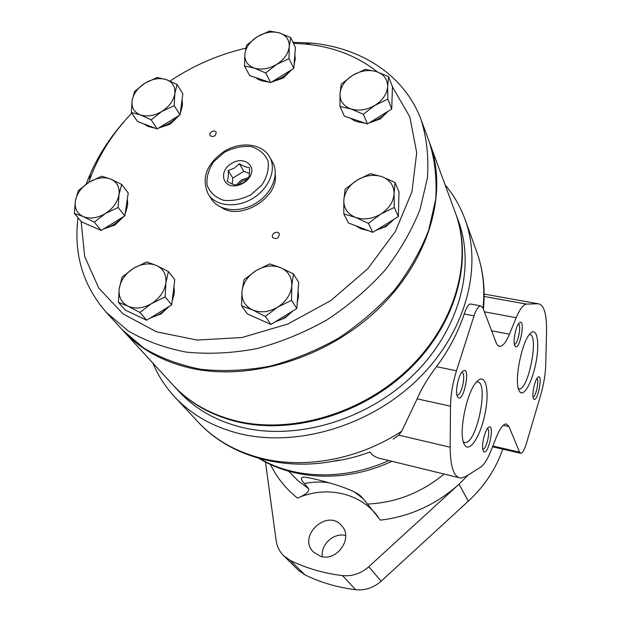 <?xml version="1.0" encoding="UTF-8"?>
<svg xmlns="http://www.w3.org/2000/svg" width="621" height="621" viewBox="0 0 621 621"><rect width="100%" height="100%" fill="white"/><g stroke="black" fill="none" stroke-linecap="round" stroke-linejoin="round"><path stroke-width="0.93" d="M289.029 58.607L289.223 46.637L290.744 37.586L295.417 47.507L293.772 68.411L270.663 82.616L249.658 75.63L244.519 65.997L254.323 68.085L265.687 72.96L276.663 64.398L289.029 58.607L293.772 68.411M174.214 105.663L174.819 93.662L177.063 84.417L182.822 93.748L180.059 114.877L157.214 128.92L137.583 121.545L131.365 112.494L140.323 114.862L151.136 119.845L161.825 111.454L174.214 105.663L180.059 114.877M94.276 222.139L105.259 213.601L118.161 207.453L118.999 194.66L121.685 184.414L128.221 193.03L124.798 215.922L101.161 230.445L81.429 221.79L74.411 213.469L83.299 216.597L94.276 222.139L101.161 230.445M139.896 312.433L151.586 303.537L165.178 296.885L165.877 282.982L168.392 271.524L174.788 279.683L171.675 304.849L159.178 312.542L146.672 320.226L125.31 310.096L118.37 302.28L128.097 306.215L139.896 312.433L146.672 320.226M265.307 316.407L277.649 307.178L291.552 300.269L291.754 285.823L293.438 273.915L298.647 282.345L296.838 308.49L283.867 316.469L270.896 324.441L247.352 313.892L241.561 305.819L252.553 309.933L265.307 316.407L270.896 324.441M394.296 207.437L394.079 193.573L395.003 182.489L399 191.835L398.348 216.605L385.556 224.476L372.763 232.339L348.404 222.947L343.832 213.958L355.422 217.342L368.424 223.35L380.758 214.098L394.296 207.437L398.348 216.605M387.822 99.158L387.644 86.42L388.567 76.631L392.433 86.637L391.735 109.024L379.602 116.484L367.461 123.944L344.383 116.174L340.005 106.486L350.966 108.962L363.285 114.241L374.975 105.306L387.822 99.158L391.735 109.024M77.99 217.707C73.55 254.059 82.981 285.606 106.292 312.355L122.36 329.867L143.816 348.109C160.699 358.084 179.733 365.156 200.917 369.316C223.009 371.63 245.916 370.613 269.63 366.266C293.36 360.009 316.252 350.686 338.313 338.282C359.419 324.325 378.173 308.218 394.576 289.976C409.27 270.865 420.627 250.954 428.661 230.244L435.701 199.45C437.044 179.236 434.956 160.21 429.429 142.364L421.209 120.055C404.946 75.692 361.663 47.677 311.183 43.066L292.933 42.251M125.512 119.962C109.102 138.227 96.604 158.021 88.019 179.329L86.218 184.088M106.292 312.355L128.058 330.807C145.229 340.882 164.627 347.985 186.261 352.115C208.842 354.366 232.277 353.217 256.574 348.676C280.902 342.187 304.391 332.569 327.05 319.823C348.738 305.485 368.02 288.982 384.904 270.314C400.04 250.775 411.762 230.453 420.075 209.347L427.403 177.986C428.855 157.447 426.79 138.134 421.209 120.055M245.846 48.127L241.367 49.261M245.831 48.205C221.86 53.709 199.085 63.063 177.505 76.267L170.014 81.064M131.784 113.107C113.954 131.831 100.54 152.339 91.551 174.641L88.687 182.442M81.134 221.441L84.689 256.512L98.786 288.121L123.121 313.954L156.57 331.847L197.144 340.06L242.05 337.506L287.857 324.038L330.892 300.525L367.671 268.831L395.321 231.594L411.94 191.85L416.699 152.704L409.829 116.927L392.425 86.785M377.343 71.889C357.331 56.069 333.353 46.792 305.4 44.06L293.446 43.33M221.449 207.422C240.443 221.06 278.705 197.719 275.258 174.586M291.948 69.536L283.254 78.052L271.47 82.119M269.514 82.236L261.62 80.738M294.261 63.854L294.067 64.669M388.505 111.012L380.192 118.945L369.006 122.997M365.373 123.245L357.316 121.693M292.848 310.942L285.023 318.006L275.235 321.779M274.342 232.953C272.44 234.334 271.874 235.871 272.642 237.571C276.881 239.551 279.085 238.208 279.256 233.535C278.092 232.068 276.454 231.874 274.342 232.953M169.308 306.308L160.932 314.047L150.53 317.859M173.67 296.015L172.102 301.426M123.734 216.574L114.869 225.05L103.629 228.932M127.359 206.25L125.023 214.4M211.691 131.574L209.914 133.577L209.999 135.735C213.834 137.381 215.898 136.123 216.178 131.955L214.284 130.899L211.691 131.574M179.135 115.444L170.201 124.184L158.456 128.159M155.188 128.159L151.113 127.313M181.945 107.425L180.253 113.395M394.024 219.267L386.153 226.486L375.969 230.368M368.152 230.562L366.274 230.228M350.811 118.339C354.149 121.033 358.371 122.461 363.479 122.609M371.079 121.724C377.739 119.969 383.204 116.601 387.488 111.633M391.905 103.645L392.169 94.951M255.689 77.633C258.678 80.148 262.559 81.436 267.325 81.506M273.69 80.753C280.428 79.038 285.978 75.622 290.356 70.515M294.098 64.289L295.27 59.329L294.851 54.656M143.862 123.905L148.233 126.521L153.752 127.615M160.342 126.994C166.971 125.364 172.545 121.941 177.055 116.725M180.517 111.392C182.372 107.41 182.861 103.668 181.984 100.16M88.485 224.88L96.868 228.559M104.957 228.117C111.423 226.533 116.942 223.133 121.53 217.924M125.357 212.188C127.522 207.709 128.159 203.463 127.258 199.457M133.236 313.853L141.316 317.688M151.338 317.362C157.641 315.763 163.059 312.433 167.569 307.379M172.265 300.075C174.253 295.503 174.796 291.117 173.888 286.933M255.433 317.51L265.151 321.864M275.972 321.321C282.229 319.66 287.539 316.392 291.893 311.525M297.249 302.489L298.499 296.543L298.057 290.807M355.74 225.78L361.158 228.908L367.702 230.383M377.327 229.537C383.755 227.806 389.095 224.515 393.365 219.671M398.511 210.294L398.76 200.855M363.285 114.241L367.461 123.944M388.567 76.631L376.287 71.547L365.264 69.358L352.658 75.327L341.24 84.122L340.005 93.856L340.005 106.486M352.658 75.327C344.942 80.334 340.727 86.513 340.005 93.856C339.889 101.13 343.545 106.168 350.966 108.962C358.775 111.26 366.778 110.033 374.975 105.306C382.862 100.144 387.085 93.849 387.644 86.42C387.551 79.115 383.77 74.163 376.287 71.547C368.525 69.428 360.646 70.685 352.658 75.327M368.424 223.35L372.763 232.339M395.003 182.489L382.047 176.713L370.395 173.655L357.122 180.113L345.097 189.211L343.817 200.218L343.832 213.958M291.552 300.269L296.838 308.49M293.438 273.915L280.715 267.69L269.638 263.933L256.023 270.624L243.991 279.706L241.965 291.521L241.561 305.819M165.178 296.885L171.675 304.849M168.392 271.524L156.616 265.532L146.797 261.922L133.476 268.373L122.058 277.129L119.24 288.509L118.37 302.28M118.161 207.453L124.798 215.922M121.685 184.414L110.724 179.073L101.743 176.224L89.082 182.201L78.347 190.608L75.397 200.785L74.411 213.469M151.136 119.845L157.214 128.92M177.063 84.417L166.265 79.604L157.229 77.485L145.058 83.121L134.602 91.388L132.11 100.586L131.365 112.494M265.687 72.96L270.663 82.616M290.744 37.586L279.411 32.89L269.537 31.05L257.397 36.678L246.661 45.108L244.868 54.12L244.519 65.997M357.122 180.113C349.002 185.4 344.562 192.106 343.817 200.218C343.708 208.283 347.574 213.997 355.422 217.342C363.665 220.16 372.111 219.073 380.758 214.098C389.072 208.648 393.512 201.802 394.079 193.573C393.955 185.469 389.949 179.849 382.047 176.713C373.842 174.097 365.536 175.231 357.122 180.113M256.023 270.624C247.771 276.003 243.083 282.966 241.965 291.521C241.46 300.044 244.992 306.184 252.553 309.933C260.533 313.124 268.901 312.208 277.649 307.178C286.102 301.627 290.799 294.509 291.754 285.823C292.017 277.261 288.338 271.214 280.715 267.69C272.766 264.717 264.538 265.695 256.023 270.624M133.476 268.373C125.496 273.558 120.753 280.273 119.24 288.509C118.316 296.714 121.266 302.613 128.097 306.215C135.339 309.281 143.172 308.389 151.586 303.537C159.752 298.196 164.511 291.342 165.877 282.982C166.599 274.738 163.509 268.924 156.616 265.532C149.382 262.667 141.666 263.615 133.476 268.373M89.082 182.201C81.537 187.092 76.973 193.286 75.397 200.785C74.373 208.237 77.004 213.508 83.299 216.597C89.998 219.19 97.318 218.188 105.259 213.601C112.968 208.571 117.548 202.252 118.999 194.66C119.845 187.177 117.09 181.984 110.724 179.073C104.041 176.651 96.822 177.691 89.082 182.201M145.058 83.121C137.769 87.833 133.453 93.655 132.11 100.586C131.31 107.456 134.043 112.215 140.323 114.862C146.975 117.035 154.148 115.902 161.825 111.454C169.269 106.602 173.601 100.672 174.819 93.662C175.448 86.769 172.599 82.088 166.265 79.604C159.62 77.578 152.556 78.751 145.058 83.121M257.397 36.678C250.038 41.444 245.862 47.258 244.868 54.12C244.433 60.912 247.585 65.57 254.323 68.085C261.433 70.134 268.877 68.908 276.663 64.398C284.185 59.5 288.369 53.585 289.223 46.637C289.471 39.829 286.203 35.242 279.411 32.89C272.324 30.996 264.988 32.253 257.397 36.678M208.462 194.544L211.66 199.388C219.283 211.21 239.776 213.166 255.844 203.246C272.006 193.488 279.621 174.369 272.58 162.19L269.739 157.129C262.093 143.133 240.203 141.208 224.057 151.477C206.219 164.13 201.018 178.483 208.462 194.544C216.1 206.397 236.694 208.338 252.856 198.355C269.118 188.536 276.795 169.339 269.739 157.129M231.517 163.533C218.406 170.899 222.357 188.551 236.725 185.578C241.693 184.623 245.737 182.155 248.858 178.173C258.095 166.7 244.061 155.126 231.517 163.533M248.338 178.25L247.911 178.755C245.163 181.953 241.74 184.041 237.649 185.019L237.121 185.143C234.591 185.151 231.229 183.847 227.045 181.231C228.233 178.988 228.606 175.425 228.171 170.534L234.342 168.136L239.271 163.703C243.385 166.281 246.747 167.554 249.363 167.507C249.821 172.359 249.471 175.945 248.338 178.25M249.502 173.43L243.828 171.28L239.271 163.703M243.828 171.28L232.821 178.048L228.171 170.534M232.821 178.048L232.207 183.995M247.562 179.135L242.244 181.084L238.161 184.887M248.648 177.521L241.507 179.896L236.236 185.089M122.733 330.271L172.817 384.834C188.877 402.261 209.828 414.254 235.67 420.821C291.063 434.545 362.268 413.679 409.068 368.323C455.93 322.967 472.93 259.562 455.24 212.374L429.662 142.985M123.16 330.737C139.935 348.948 162.151 361.352 189.801 367.95C249.083 381.729 326.537 358.387 377.855 309.32C429.266 260.261 448.354 192.735 429.841 143.467M173.127 385.175L173.492 385.571C189.537 402.99 210.472 414.975 236.298 421.535C291.629 435.259 362.749 414.432 409.487 369.122C456.295 323.82 473.264 260.471 455.589 213.314L455.434 212.91M173.492 385.571L178.84 391.401C194.808 408.727 215.596 420.658 241.22 427.209C296.132 440.918 366.576 420.347 412.833 375.441C459.152 330.543 475.903 267.651 458.321 220.734L455.589 213.314M377.902 516.625C360.265 492.717 326.056 485.381 297.482 498.081C305.423 494.96 309.18 491.848 308.73 488.743L304.368 483.557C300.316 479.055 300.393 476.912 304.608 477.13C314.428 478.286 353.349 488.23 361.003 496.389L363.401 498.919L354.676 492.174M152.844 363.083C158.037 375.519 165.326 386.798 174.711 396.92C191.167 414.502 212.475 426.666 238.643 433.419C295.557 447.78 368.742 426.658 416.97 380.161C465.269 333.663 482.975 268.404 465.121 219.586C460.409 206.653 453.726 195.048 445.063 184.771M339.058 460.037C285.241 472.1 230.313 457.025 198.285 422.195C214.346 439.358 235.01 451.281 260.277 457.972C304.057 469.437 358.41 459.656 401.733 431.199L417.133 398.837C421.574 388.513 428.016 377.785 436.47 366.662C448.797 350.097 458.042 332.538 464.205 313.985C466.286 307.768 468.304 304.422 470.244 303.948L480.561 305.835C478.302 306.285 476.128 309.615 474.033 315.833L456.482 370.815C452.701 383.01 450.706 394.801 450.504 406.188L450.155 447.213C450.334 466.922 453.858 477.223 460.735 478.108L465.719 476.563L480.6 467.147C484.038 464.803 487.446 459.447 490.823 451.079L496.404 437.052C499.921 428.521 503.165 424.135 506.131 423.902L509.026 426.58L519.552 452.166L520.763 453.314C522.579 452.988 524.427 449.798 526.313 443.743L540.697 394.995C543.732 384.43 545.417 374.331 545.75 364.698L546.55 332.111C546.822 313.97 543.996 304.515 538.058 303.754L526.468 304.104C523.262 304.554 519.839 309.095 516.206 317.711L509.453 334.214C506.216 341.93 503.072 345.99 500.006 346.402L498.104 345.765L496.528 343.669L482.967 308.055L480.561 305.835M265.478 462.032L276.112 540.425C276.974 546.464 279.497 551.58 283.673 555.764L298.39 570.225L304.95 574.86C320.529 582.49 337.428 587.45 355.654 589.733C365.094 590.664 373.586 587.815 381.131 581.194L468.343 501.163C484.512 486.119 495.977 468.785 502.738 449.146M283.673 555.764L290.387 560.499C306.37 568.277 323.743 573.307 342.505 575.597C352.223 576.513 360.987 573.556 368.789 566.725L459.02 484.209L468.18 475.011M363.401 498.919L380.363 520.142C409.976 516.571 436.19 504.594 459.02 484.209L468.343 501.163M458.64 477.596L383.32 459.191C376.722 458.112 372.29 455.705 370.007 451.987C357.44 456.722 344.717 459.882 331.839 461.465M401.733 431.199L398.666 435.135L393.186 439.171M320.568 556.307C336.931 561.904 353.427 538.205 341.892 525.987C327.865 507.908 297.024 535.83 313.357 551.96L320.568 556.307M345.625 535.481C333.888 532.337 320.483 544.508 322.322 556.703M464.291 444.287C457.988 434.056 466.845 390.57 477.138 381.317C485.669 372.421 489.798 390.423 485.148 413.105C480.77 435.795 469.523 453.656 464.547 444.76L464.291 444.287M457.421 396.509C454.929 392.099 458.22 375.526 462.366 371.622C471.696 362.648 463.584 405.544 457.607 396.858L457.421 396.509M483.216 450.83C481.011 447.019 484.496 430.795 488.191 427.683C495.791 420.821 488.052 458.236 483.348 451.087L483.216 450.83M518.745 389.879C514.103 379.664 522.129 340.673 530.365 333.43C536.971 326.561 539.835 342.365 536.039 362.136C532.43 381.892 523.643 397.937 519.544 391.502L518.745 389.879M514.646 345.315C512.83 340.991 515.834 326.095 519.133 323.067C526.181 316.159 519.73 352.394 515.042 346.13L514.646 345.315M533.315 398.201C531.692 394.405 534.797 379.881 537.77 377.413C543.678 371.925 537.421 404.162 533.618 398.822L533.315 398.201M536.901 378.531C539.494 379.765 535.915 396.912 533.035 397.013M518.356 324.069C521.756 324.775 517.906 344.608 514.436 344.29L514.374 344.29M529.395 334.54C539.385 333.128 528.75 389.879 519.249 388.901L518.372 388.715L519.249 388.901M487.369 428.661C491.001 429.313 486.491 449.891 482.851 449.278L482.851 449.278M461.713 372.406C466.418 372.181 461.892 395.554 457.335 395.08L456.924 395.01L457.335 395.08M476.486 382.031L477.068 381.962C489.519 380.642 476.905 444.038 465.044 442.54L463.398 441.95M224.523 152.223L213.702 161.708C208.462 169.556 206.273 177.435 207.135 185.345C209.983 192.518 215.433 197.494 223.49 200.273C232.518 201.266 241.631 199.434 250.83 194.777L261.899 184.988C267.131 176.884 269.18 168.881 268.031 160.971C264.903 153.923 259.306 149.133 251.241 146.603C242.337 145.803 233.434 147.674 224.523 152.223M270.508 464.508C276.787 477.557 285.784 488.743 297.482 498.081M288.641 471.215L298.103 480.817L308.73 488.743M482.983 308.101C485.125 288.167 483.076 269.506 476.819 252.118L465.121 219.586M367.267 504.066C395.662 502.816 421.286 492.81 444.139 474.056M259.974 458.709C294.828 479.218 345.09 480.615 388.777 460.526M328.587 482.672C320.591 481.601 312.518 481.896 304.368 483.557M290.387 560.499L304.95 574.86M342.505 575.597L355.654 589.733M368.789 566.725L381.131 581.194M464.205 313.985L474.033 315.833M417.133 398.837L450.504 406.188M436.47 366.662L456.482 370.815M492.841 446.002L519.552 452.166M503.282 425.3L509.026 426.58M484.155 294.067L538.058 303.754M526.468 304.104L484.155 296.465L526.616 304.096M484.388 311.804L516.206 317.711M491.591 330.791L509.453 334.214M398.666 435.135L450.155 447.213M91.551 174.641L88.019 179.329M305.4 44.06L311.183 43.066M247.911 178.755L248.858 178.173M237.649 185.019L236.725 185.578M198.285 422.195L174.711 396.92M391.898 461.287C347.799 482.168 295.86 480.957 259.151 458.484M483.41 309.211C485.436 289.13 483.239 270.096 476.819 252.118M492.958 446.887L520.414 453.229M498.725 346.145L500.006 346.402M465.044 442.54L463.972 442.292"/></g></svg>
